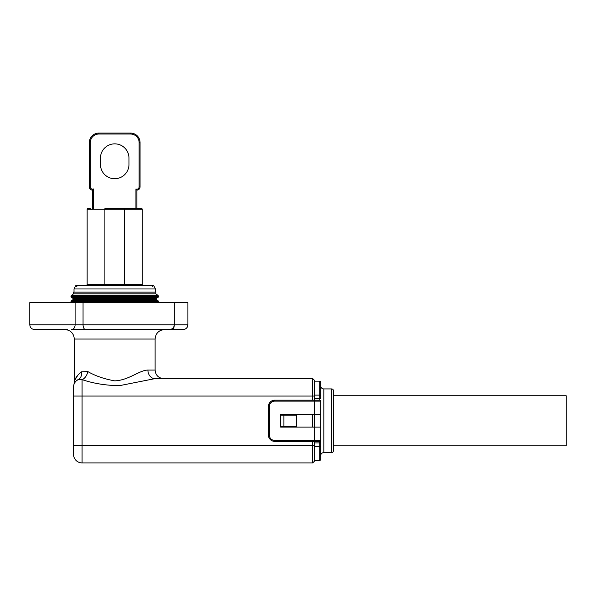 <?xml version="1.0" encoding="UTF-8"?>
<svg xmlns="http://www.w3.org/2000/svg" width="596" height="596" viewBox="0 0 596 596"><rect width="100%" height="100%" fill="white"/><g stroke="black" fill="none" stroke-linecap="round" stroke-linejoin="round"><path stroke-width="0.89" d="M157.94 295.4A1.266 1.266 0 0 1 158.439 296.406L70.991 296.406A1.266 1.266 0 0 1 71.483 295.4L157.94 295.4L155.906 293.835L155.906 292.137L73.524 292.137L73.524 293.835L71.483 295.4M70.991 296.48L158.439 296.48A1.266 1.266 0 0 1 157.605 297.672L71.825 297.672A1.266 1.266 0 0 1 70.991 296.48L70.991 296.406M72.474 297.903L156.957 297.903A0.633 0.633 0 0 0 156.539 298.499L72.891 298.499A0.633 0.633 0 0 0 72.474 297.903L71.825 297.672M156.852 300.093L72.57 300.093A0.633 0.633 0 0 0 72.891 299.55L156.539 299.55A0.633 0.633 0 0 0 156.852 300.093L157.962 300.734A0.954 0.954 0 0 1 158.439 301.561L70.991 301.561A0.954 0.954 0 0 1 71.468 300.734L157.962 300.734M70.991 301.725L158.439 301.725A0.954 0.954 0 0 1 157.962 302.552L71.468 302.552A0.954 0.954 0 0 1 70.991 301.725L70.991 301.561M156.957 297.903L157.605 297.672M72.891 299.55L72.891 298.499M156.539 299.55L156.539 298.499M72.57 300.093L71.468 300.734M73.524 293.835L155.906 293.835M333.335 445.808L566.2 445.808L566.2 395.744L333.335 395.744M135.94 208.652L135.94 188.947A2.22 2.22 0 0 0 139.114 186.943L139.114 142.586A8.553 8.553 0 0 0 130.554 134.033L98.869 134.033A8.553 8.553 0 0 0 90.316 142.586L90.316 186.943A2.22 2.22 0 0 0 93.483 188.947L93.483 208.652M92.536 208.652L92.536 190.117L93.483 188.947M92.536 190.117A3.166 3.166 0 0 1 89.37 186.943L89.37 142.586A9.506 9.506 0 0 1 98.869 133.079L130.554 133.079A9.506 9.506 0 0 1 140.06 142.586L140.06 186.943A3.166 3.166 0 0 1 136.894 190.117L136.894 208.652M114.715 143.852A14.259 14.259 0 0 0 100.456 158.111L100.456 164.451A14.259 14.259 0 0 0 114.715 178.711A14.259 14.259 0 0 0 128.974 164.451L128.974 158.111A14.259 14.259 0 0 0 114.715 143.852M331.756 452.617L331.756 388.935A1.587 1.587 0 0 1 333.335 390.522L333.335 451.038A1.587 1.587 0 0 1 331.756 452.617L323.829 452.617A3.166 3.166 0 0 0 320.663 455.791L320.663 459.434A0.954 0.954 0 0 1 319.717 460.38A0.954 0.954 0 0 0 320.663 459.434L320.663 446.441L319.717 446.441L319.717 442.955L314.33 442.955M319.717 441.375L274.719 441.375A6.34 6.34 0 0 1 268.386 435.035L268.386 406.517A6.34 6.34 0 0 1 274.719 400.184L319.717 400.184A0.954 0.954 0 0 1 320.663 401.13L320.663 414.443L314.33 414.443L314.33 401.13L274.719 401.13A5.386 5.386 0 0 0 269.332 406.517L269.332 435.035A5.386 5.386 0 0 0 274.719 440.422L314.33 440.422L314.33 427.116L280.738 427.116A0.633 0.633 0 0 1 280.105 426.483L280.105 415.077A0.633 0.633 0 0 1 280.738 414.443L314.33 414.443L314.33 427.116L320.663 427.116L320.663 440.422A0.954 0.954 0 0 1 319.717 441.375L319.717 442.955L320.663 442.955L320.663 440.422L320.663 446.441M331.756 388.935L323.829 388.935A3.166 3.166 0 0 1 320.663 385.768M75.103 302.597L75.103 324.775L174.285 324.775C174.002 327.658 172.415 329.245 169.532 329.528L71.669 329.528A4.753 3.434 -90 0 0 75.103 324.775L29.8 324.775L29.8 302.597L187.904 302.597L187.904 324.775C187.621 327.658 186.041 329.245 183.151 329.528L161.605 329.528M78.441 374.363C75.312 379.145 73.978 381.544 74.448 381.567C75.036 378.281 77.391 375.048 81.51 371.867L87.783 371.546C95.204 375.875 104.181 378.974 114.715 380.859C128.468 380.412 139.747 370.019 147.92 370.079L155.109 370.079C155.616 375.279 158.469 378.132 163.669 378.639M67.348 329.528L34.553 329.528C31.663 329.245 30.083 327.658 29.8 324.775M44.849 329.528L56.098 329.528M75.617 285.804L74.016 288.971L74.016 292.137L155.414 292.137L155.414 288.971L74.016 288.971L75.617 285.804L153.813 285.804L155.414 288.971L153.813 285.804M314.293 441.375L314.33 461.334L312.744 462.921L312.744 441.375M312.744 400.184L312.744 378.639L314.33 380.218L314.33 400.05M85.563 285.804A1.587 1.587 0 0 0 87.15 284.217L87.15 209.285A0.633 0.633 0 0 1 87.783 208.652L90.316 208.652M87.15 284.217L104.896 284.217L104.896 208.652L141.647 208.652A0.633 0.633 0 0 1 142.28 209.285L87.15 209.285M104.896 285.804L104.896 284.217L142.28 284.217L142.28 209.285A0.633 0.633 0 0 0 141.647 208.652M142.28 284.217A1.587 1.587 0 0 0 143.867 285.804A1.587 1.587 0 0 1 142.28 284.217A1.587 1.587 0 0 0 143.867 285.804M147.92 370.079A8.553 7.033 90 0 0 154.953 378.639L119.535 385.649C105.976 385.508 93.498 383.496 82.077 379.622L78.277 379.525L76.504 380.702M312.744 462.921L82.077 462.921A8.553 8.553 0 0 1 73.524 454.361L73.524 387.191A8.553 8.553 0 0 1 78.277 379.525A8.553 6.765 63.6 0 0 81.51 371.867M314.33 396.064L82.077 396.064L82.077 379.622A8.553 5.55 107.4 0 0 87.783 371.546M312.744 427.116L312.744 414.443M79.685 329.528L164.615 329.528C158.841 330.087 155.675 333.261 155.109 339.035L74.314 339.035C73.755 333.261 70.589 330.087 64.815 329.528M154.953 378.639L312.744 378.639M283.912 415.233L280.738 415.233L280.738 426.319L283.912 426.319L283.912 415.233L296.584 415.233L296.584 426.319L283.912 426.319M314.33 460.38L319.717 460.38L319.717 446.441L314.33 446.441M314.33 381.172L319.717 381.172A0.954 0.954 0 0 1 320.663 382.125L320.663 398.597L319.717 398.597L319.717 381.172A0.954 0.954 0 0 1 320.663 382.125A0.954 0.954 0 0 0 319.717 381.172A0.954 0.954 0 0 1 320.663 382.125M320.663 427.116L320.663 414.443M135.94 188.947L136.894 190.117M139.114 186.943L140.06 186.943M323.829 388.935L323.829 452.617M85.578 329.528A4.753 2.526 90 0 1 83.053 324.775L83.053 302.597M124.534 285.804L124.534 208.652M73.524 396.064L82.077 396.064L82.077 462.921A8.553 8.553 0 0 1 73.524 454.361M314.33 445.495L73.524 445.495M73.524 387.191A8.553 8.553 0 0 1 78.277 379.525M171.998 329.528A4.753 2.295 90 0 0 174.285 324.775L187.904 324.775M174.285 324.775L174.285 302.597L174.278 324.775M314.33 398.597L319.717 398.597L319.717 400.184M314.33 395.111L320.663 395.111M269.332 406.517L268.386 406.517A6.34 6.34 0 0 1 274.719 400.184L274.719 401.13M274.719 440.422L274.719 441.375A6.34 6.34 0 0 1 268.386 435.035L269.332 435.035M320.663 401.13L314.33 401.13L314.33 400.184M314.33 441.375L314.33 440.422L320.663 440.422M139.114 142.586L140.06 142.586M130.554 134.033L130.554 133.079M98.869 134.033L98.869 133.079M90.316 142.586L89.37 142.586M89.37 186.943L90.316 186.943M73.919 384.614L74.314 382.043L74.314 339.035M76.69 286.438L77.324 285.804M152.732 286.438L152.099 285.804M155.109 370.079L155.109 339.035"/></g></svg>
